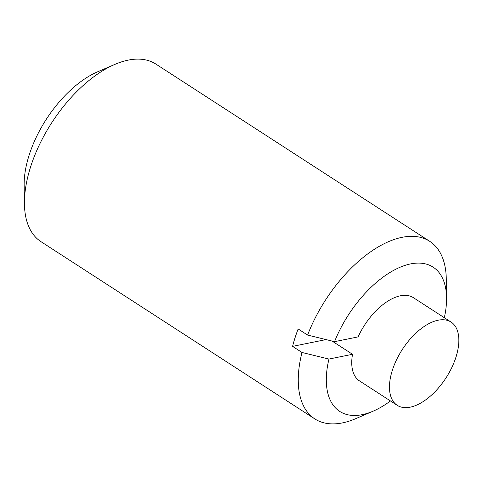 <?xml version="1.0" encoding="UTF-8"?>
<svg xmlns="http://www.w3.org/2000/svg" width="483" height="483" viewBox="0 0 483 483"><rect width="100%" height="100%" fill="white"/><g stroke="black" fill="none" stroke-linecap="round" stroke-linejoin="round"><path stroke-width="0.72" d="M451.092 322.083A49.574 26.052 -57.1 0 1 451.75 367.672A49.574 26.052 -57.1 0 1 410.194 407.181A49.574 26.052 -57.1 0 1 397.219 405.315A49.574 26.052 -57.1 0 1 396.567 359.726A49.574 26.052 -57.1 0 1 438.117 320.211A49.574 26.052 -57.1 0 1 451.092 322.083L413.37 297.667A49.574 26.052 -57.1 0 0 400.395 295.795A49.574 26.052 -57.1 0 0 358.108 336.892L334.538 341.662A85.926 45.154 -57.1 0 1 401.705 266.586A85.926 45.154 -57.1 0 1 446.564 297.703A85.926 45.154 -57.1 0 1 444.33 317.705M326.037 339.591L292.571 346.365L302.014 352.475L328.953 359.056L352.524 354.287L332.105 341.07M390.457 400.938A85.926 45.154 -57.1 0 1 373.124 411.172A85.926 45.154 -57.1 0 1 328.953 359.056M373.124 411.172L355.893 418.592A105.759 55.575 -57.1 0 1 314.807 418.9A105.759 55.575 -57.1 0 1 302.014 352.475M334.538 341.662L307.599 335.081A105.759 55.575 -57.1 0 1 429.737 241.331A105.759 55.575 -57.1 0 1 446.28 278.939L446.564 297.703M429.737 241.331L155.912 64.1A105.759 55.575 122.9 0 0 114.827 64.408L97.59 71.828A85.926 45.154 122.9 0 0 24.15 185.297L24.44 204.061A105.759 55.575 122.9 0 0 40.983 241.669L314.807 418.9M397.219 405.315L359.497 380.9A49.574 26.052 -57.1 0 1 352.524 354.287M114.827 64.408A105.759 55.575 122.9 0 0 33.774 157.85A105.759 55.575 122.9 0 0 24.44 204.061M292.571 346.365A105.759 55.575 -57.1 0 1 298.156 328.971L307.599 335.081"/></g></svg>
